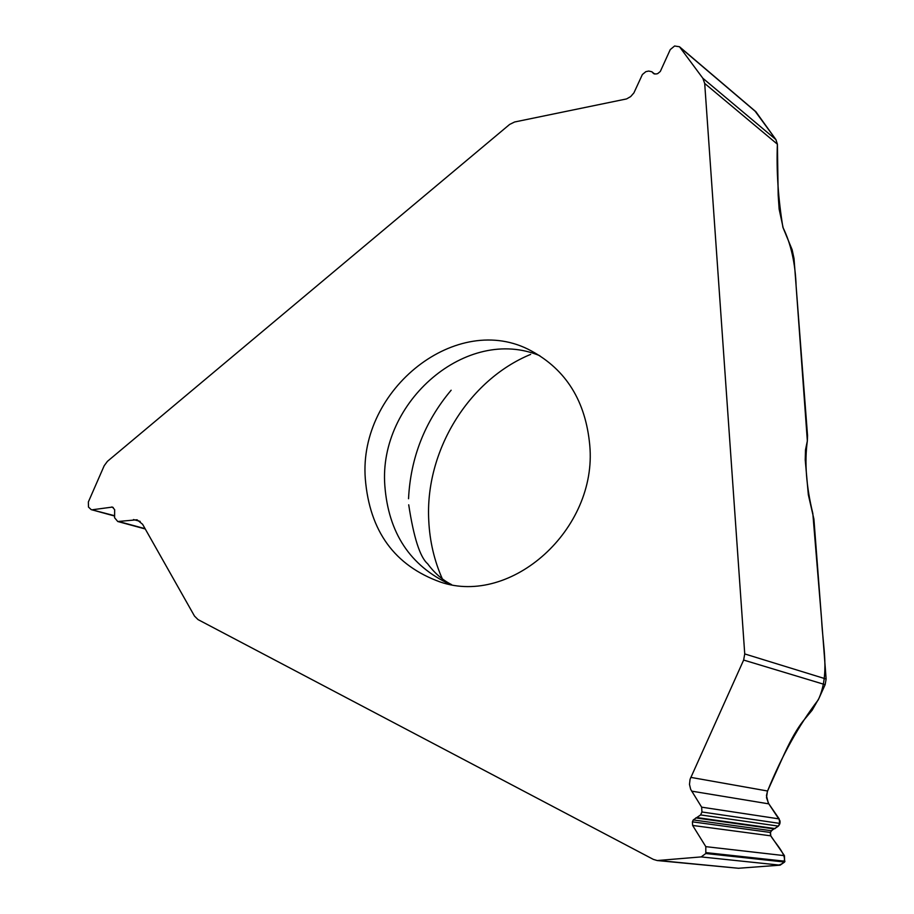 <?xml version="1.0" encoding="UTF-8"?>
<svg xmlns="http://www.w3.org/2000/svg" width="914" height="914" viewBox="0 0 914 914"><rect width="100%" height="100%" fill="white"/><g stroke="black" fill="none" stroke-linecap="round" stroke-linejoin="round"><path stroke-width="1.37" d="M654.653 74.023L651.842 71.749L648.7 71.052L645.878 71.646L642.382 74.525L633.905 92.885L630.706 96.553L626.593 98.918L514.582 121.996L509.624 124.441L107.429 461.342L104.207 465.694L88.361 501.957L88.475 507.053L91.183 509.624L114.056 515.576M659.097 860.554L738.501 868.266L657.223 860.542L701.187 856.909L705.802 853.516L705.814 846.65L692.641 825.445L692.412 821.835L693.269 819.938L700.615 814.922L701.952 811.986L701.644 807.165L779.196 818.91L768.286 803.04L766.446 795.637L767.566 791.01L784.463 753.593C791.124 739.14 797.419 728.195 803.349 720.758L812.146 710.212L818.978 698.307L825.136 684.666L743.642 660.057L744.739 653.933L704.694 83.448L702.843 78.25L775.929 139.614L755.844 111.691L679.479 46.751L702.843 78.25M775.929 139.614L777.403 144.218L778.18 195.185L779.151 209.203L783.207 228.077L792.141 249.728L794.015 258.479L807.53 435.521L807.348 440.914L805.497 449.882L805.223 459.879L808.33 494.737L813.917 519.163L826.13 679.022L825.136 684.666M651.842 71.749L653.499 73.486L655.852 74.011L657.68 73.634L660.308 71.463L670.259 49.584L674.601 45.997L679.479 46.751M589.77 445.347C585.714 401.292 566.189 369.793 531.205 350.85C457.446 310.554 358.299 389.204 365.303 478.765C369.599 531.217 394.642 565.64 440.422 582.058C511.406 606.382 597.516 529.217 589.77 445.347M92.68 509.715L112.422 507.076L114.661 509.681L114.581 517.724L117.769 521.517L137.043 519.78L142.595 524.27L194.511 616.105L198.041 619.601L653.35 859.389L657.223 860.542M738.501 868.266L780.145 865.158L784.612 862.039L784.441 855.653L770.788 835.842L770.468 832.471L771.256 830.712L778.408 826.119L779.642 823.388L779.196 818.91M743.642 660.057L690.059 779.299L689.487 784.395L690.676 789.353L701.644 807.165M442.422 579.088C434.31 560.808 429.751 541.374 428.769 520.809C424.85 451.436 468.208 380.11 530.657 354.392M767.554 791.01C782.018 755.49 798.916 725.11 818.259 699.861C830.026 674.795 822.851 646.884 821.629 620.058L812.82 513.405C806.228 486.385 804.4 462.233 807.348 440.914L796.14 286.436C795.397 263.54 790.987 243.844 782.91 227.335C778.157 198.315 776.317 170.541 777.391 144.012M776.009 139.728L755.101 111.2M738.329 868.277L777.014 865.398C794.849 862.485 775.723 844.49 770.788 835.842L692.641 825.445M770.731 835.75C768.137 827.558 781.459 829.318 779.95 820.726L768.8 803.863L691.624 791.136M768.72 803.737L766.503 797.716L767.394 791.387M744.739 653.933L826.13 679.022M777.403 144.218L704.694 83.448M680.165 47.482L756.438 112.342M653.179 73.189L653.853 73.726M652.253 72.149L654.55 74M539.786 355.706C467.168 325.247 378.373 401.52 384.828 485.597C388.416 532.942 410.146 565.857 450.019 584.332M111.497 507.019L113.245 507.51M118.98 521.597L145.097 528.68M133.49 519.563L140.196 521.403M705.802 853.516L784.612 862.039M701.187 856.909L780.145 865.158M706.191 852.636L784.977 861.228M705.814 846.65L784.441 855.653M692.412 821.835L770.468 832.471M693.269 819.938L771.256 830.712M695.76 817.916L773.667 828.861M697.302 817.619L775.186 828.598M700.615 814.922L778.408 826.119M701.952 811.986L779.642 823.388M690.767 777.368L767.566 791.01M451.139 390.221C424.759 421.617 410.557 457.777 408.535 498.736M114.067 515.896L91.183 509.624M145.257 528.978L117.769 521.517M408.718 504.814C413.722 537.581 420.017 557.22 427.615 563.744C434.413 573.021 442.399 579.979 451.562 584.606"/></g></svg>
